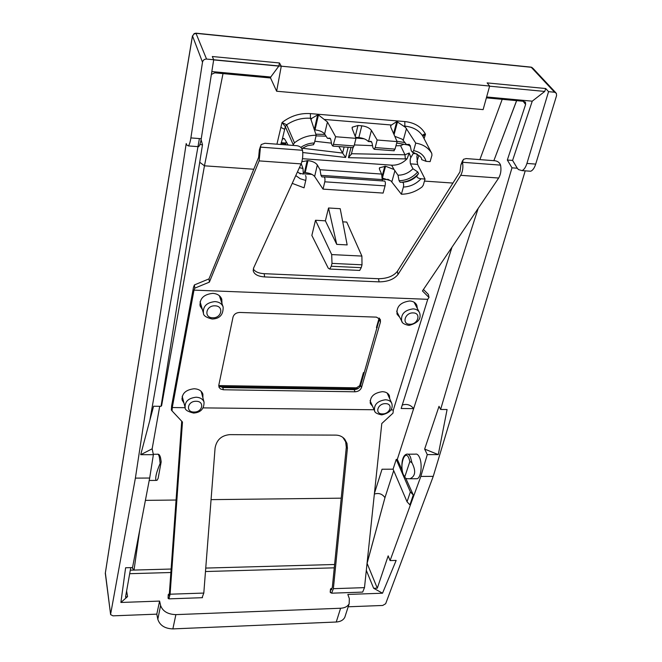 <?xml version="1.0" encoding="UTF-8"?>
<svg xmlns="http://www.w3.org/2000/svg" width="662" height="662" viewBox="0 0 662 662"><rect width="100%" height="100%" fill="white"/><g stroke="black" fill="none" stroke-linecap="round" stroke-linejoin="round"><path stroke-width="0.99" d="M403.754 144.225L400.584 145.681L395.959 145.772M372.541 145.665L354.336 144.928M302.484 158.69L391.614 165.186C397.564 165.417 402.744 163.249 407.147 158.681L409.232 152.996L410.812 157.622C410.134 158.69 410.01 160.758 410.44 163.853L412.947 168.736C408.677 173.014 403.696 175.165 397.994 175.198L394.006 169.472L385.557 166.261L379.516 167.767L379.525 169.439L381.593 174.065L382.504 180.925M416.58 153.766L413.204 153.51L413.469 152.525M413.204 153.51L410.812 157.622M400.584 145.681L404.978 154.784L405.334 158.913L348.419 157.68L351.365 154.056M412.947 168.736L417.705 171.913L418.541 173.618L416.837 175.976C416.688 177.399 418.086 178.335 421.049 178.765L425.045 179.046L417.59 164.383L416.886 156.662L417.399 154.271M394.784 136.322L402.281 139.243L406.476 144.539L410.192 145.508M303.246 172.501L305.207 172.592C309.717 173.088 312.853 174.387 314.632 176.489L317.338 164.987L320.019 169.72L381.593 174.065M301.88 161.685L307.954 160.634C312.481 161.164 315.608 162.62 317.338 164.987M417.705 171.913C412.592 177.648 406.385 180.577 399.078 180.709L400.154 182.282L402.455 182.232C403.572 182.762 403.886 184.367 403.406 187.048L401.387 194.223L390.894 180.842L381.957 177.929M399.078 180.709L397.994 175.198M416.878 161.933L418.847 155.413M425.045 179.046L423.25 185.236L421.975 187.023C415.645 191.757 408.777 194.156 401.387 194.223M406.476 144.539L409.182 144.349L410.291 145.905L411.259 150.762L412.542 152.31C419.029 155.016 422.058 157.448 421.636 159.616L426.08 161.338L430.11 161.636L431.947 155.297L431.756 153.336C428.339 147.7 423.001 144.291 415.744 143.116L405.525 127.394L396.819 121.527L390.779 125.482L390.787 127.212L397.092 141.594L395.048 149.107L393.7 150.762M377.166 140.021L375.18 147.576L374.204 149.264L372.938 147.75L372.011 142.868L370.96 141.312L368.395 141.536C366.4 139.417 363.206 138.093 358.837 137.58L361.8 125.821C366.351 126.409 369.553 127.931 371.415 130.406L377.166 140.021L397.092 141.594M355.593 137.324L358.837 137.58M314.301 129.818L315.021 129.876C319.614 130.431 322.808 131.796 324.62 133.981L327.458 138.325L330.479 138.565M368.403 141.536L371.639 141.792M412.542 152.31L413.634 150.622L415.744 143.116M285.727 144.854L285.57 144.366M299.389 167.668L302.973 168.504L301.235 163.613M348.146 147.27L345.614 157.473L342.61 153.054L302.294 148.238M324.024 176.903L384.605 181.074C385.433 181.595 385.59 183.2 385.061 185.881L383.108 193.072L323.031 189.125L324.794 181.81C325.216 179.079 324.934 177.441 323.95 176.903L321.931 176.944L320.979 175.339L382.106 179.559M320.019 169.72L320.979 175.339M314.632 176.489L323.031 189.125M424.077 138.631L425.492 134.22L422.935 136.438M431.756 153.336L422.604 135.801C422.96 134.452 423.928 133.939 425.492 134.22C421.454 126.814 414.561 122.594 404.813 121.56L310.428 113.607C300.035 112.937 290.577 115.916 282.037 122.544L276.931 144.184M403.588 126.02L404.838 126.119C412.815 126.922 418.732 130.149 422.604 135.801M324.62 133.981L327.442 121.982L318.455 114.94L317.661 114.874L311.728 118.39L310.999 119.565L310.42 118.283C301.946 117.704 294.036 119.872 286.679 124.795L282.037 122.544L285.314 126.649L286.663 124.77M327.458 138.325L329.85 138.085L330.834 139.649L331.695 144.573L332.878 146.103L335.642 136.736L355.99 138.341L352.25 128.85L352.283 127.178L357.968 125.507L361.8 125.821M327.442 121.982L335.642 136.736M313.292 144.697L314.409 142.975L316.188 135.255L310.999 119.565M288.119 145.036L284.635 139.061L283.179 138.449L282.178 139.748L280.829 144.482M281.151 142.686L285.769 143.033L285.587 144.846M285.769 143.033L286.274 141.858M302.973 168.504L303.353 174.089L298.926 173.022M305.422 175.562C306.109 176.067 306.216 177.697 305.753 180.453L304.048 187.826L292.232 183.366M331.447 143.149L314.806 141.246M338.911 146.567L342.61 153.054L344.108 146.964M161.131 405.773L161.586 405.781L204.459 165.814L223.02 73.598M479.884 159.608L502.21 99.325M333.797 144.39L354.079 145.954L355.99 138.341M354.079 145.954L352.838 147.634M294.482 142.81L293.241 144.73L285.347 126.715L286.679 124.795L294.482 142.81C301.003 137.754 308.235 135.238 316.188 135.255M293.241 144.73L293.092 145.417M374.435 493.339L382.032 469.226L393.079 469.176L407.047 501.779L410.374 491.891L413.27 494.977L405.823 478.369M402.256 405.036C406.849 403.638 410.647 404.838 413.651 408.636L397.308 459.378L396.232 459.378L393.079 469.176M478.163 208.422L413.651 408.636L401.164 408.495L451.989 247.199M325.381 220.835L336.726 244.369L347.161 244.915L340.21 208.695L328.534 207.984L325.381 220.835L315.501 220.256L311.852 235.44L328.253 268.176L329.75 269.053L331.265 266.256L361.237 267.655L359.706 270.427L358.887 270.386M331.265 266.256L332.001 263.385L362.006 264.808L361.891 256.07L346.756 222.068L342.734 221.836M370.083 400.593L370.472 401.602M391.631 403.059L387.171 393.054M182.199 396.265L185.062 407.262M201.513 392.549L201.016 391.217M223.144 306.986C221.911 303.717 219.188 301.922 214.976 301.599C206.627 302.534 202.779 306.398 203.441 313.2C203.325 315.608 206.23 317.553 212.163 319.018C219.693 318.794 223.351 314.781 223.144 306.986L219.37 295.724M200.081 301.698L203.441 313.2M419.187 312.017L414.056 302.186M396.67 311.115L397.365 312.729M516.658 100.649L493.86 160.676L516.6 100.649M131.937 567.599L134.03 570.065L139.756 529.857M402.082 470.037L397.308 459.378M413.27 494.977L409.919 504.874L407.047 501.779M367.071 563.23L384.961 497.675L367.029 563.561M427.28 454.604L424.648 449.084L438.294 454.604L427.28 454.604L420.825 476.433L390.084 560.582L388.172 555.857L377.307 588.204L373.625 588.237L382.52 593.21L347.831 594.435L349.337 598.605L349.155 603.769C347.666 606.491 344.819 607.981 340.607 608.246L336.246 622.015L172.865 628.9C164.846 628.61 159.832 625.408 157.821 619.293L156.795 614.154L112.97 615.842L110.628 614.626L105.366 572.878M486.371 97.86L523.659 101.294L525.512 102.502L525.595 104.513L507.332 160.022L511.983 167.825L440.611 409.455L439.022 406.327L424.648 449.084M408.015 454.19L415.339 454.165C416.812 453.677 418.152 454.653 419.344 457.086C422.596 463.433 421.148 477.732 417.168 478.734L415.753 478.75M161.586 405.781L161.263 404.945M201.099 139.665L202.489 144.771L161.048 406.319L153.584 406.236L140.708 454.703L153.377 454.703L152.161 448.803L140.7 454.711M159.708 406.303L152.161 448.803M153.377 454.703L149.678 478.038L132.524 567.582L125.615 567.764L120.881 602.461L127.576 596.611L125.59 597.223L125.581 596.776L130.762 567.624M315.501 220.256L331.695 254.58L361.891 256.07M328.534 207.984L336.726 244.369M362.006 264.808L361.237 267.655M332.001 263.385L331.695 254.58M211.832 71.579L270.75 77.024L270.551 77.975L214.786 72.837L211.385 74.417M270.75 77.024L278.826 66.109L279.472 62.964L281.276 66.192L489.648 86.043L483.128 109.611L276.633 91.232L270.551 77.975M130.306 570.172L171.119 569.039M486.62 96.966L532.24 101.178L512.595 160.419L507.332 160.022M512.595 160.419L517.279 168.222L511.983 167.825M420.825 476.433L433.246 476.359L525.223 170.837M438.277 454.595L447.082 409.53L440.611 409.455M433.246 476.359L385.665 603.719L382.71 605.465L348.179 606.789M390.084 560.582L396.157 560.416L382.52 593.21M411.938 462.746C416.141 470.93 415.471 476.268 409.927 478.767L406.65 478.684L405.161 477.865L404.796 476.863L409.886 461.447L411.938 462.746L410.473 457.119C409.323 454.678 408.04 453.702 406.6 454.198C401.321 455.655 400.783 468.233 403.423 475.225L405.161 477.865M202.489 144.771L199.841 144.573M555.708 92.63L532.984 68.343L531.255 67.284L196.357 33.373L193.8 34.076L192.435 36.294L194.156 33.605L195.927 33.174L206.552 59.067C204.384 59.075 203.035 60.11 202.506 62.178L190.879 137.919C190.193 142.198 189.357 144.862 188.38 145.921L186.742 144.978L186.204 143.555L135.387 478.121L149.678 478.038M135.387 478.121L110.628 614.179M156.795 614.154L159.608 601.088L120.881 602.461M157.035 480.306L156.017 480.413C155.073 477.774 156.455 472.089 160.154 463.359L161.156 461.968L158.135 478.353L157.035 480.306M281.276 66.192L276.633 91.232M489.648 86.043L487.133 82.907L545.711 88.534L544.743 91.439L489.607 86.184M517.279 168.222L518.495 169.588L522.037 170.606C524.056 169.712 525.686 167.32 526.927 163.431L548.558 91.662L545.711 88.534M532.24 101.178L544.743 91.439M548.558 91.662L554.574 92.233L556.378 93.342L556.568 95.618L535.699 164.102C534.449 167.974 532.786 170.357 530.717 171.243L528.102 171.053M345.374 615.528L344.803 617.298C343.28 620.153 340.425 621.726 336.246 622.015M213.669 59.903L278.826 66.109M206.552 59.067L213.694 59.745L201.256 138.706C200.553 142.967 199.684 145.632 198.641 146.683L197.359 146.592M213.694 59.745L212.312 56.518L279.472 62.964M159.608 601.088L160.593 605.482C162.686 611.291 167.784 614.344 175.885 614.626L340.607 608.246M202.506 62.178L192.46 35.831M105.299 573.226L110.604 614.435M396.232 459.378L410.374 491.891M146.476 494.754L144.266 506.314M364.274 372.615L363.455 372.598L359.681 385.706L356.47 387.824L218.75 385.574M377.257 327.566L376.421 327.541L377.282 327.467M183.266 400.675L181.901 398.756M183.887 402.968L182.141 400.096C181.694 393.534 185.716 389.752 194.189 388.751C198.741 389.008 201.645 390.812 202.895 394.163L202.903 397.854M202.522 393.22L202.307 395.562M209.366 282.144L259.132 160.891L260.456 147.121L259.355 149.852L258.627 157.349L209.002 278.884L209.366 282.144L194.769 288.169L193.999 290.122L172.285 407.544L185.186 407.693M460.719 175.322C462.746 171.491 463.35 167.147 462.515 162.273L460.918 164.83L459.941 171.93L397.382 271.329L397.994 274.49L460.719 175.322L498.676 178.037L422.447 290.957L429.001 297.486L428.372 294.408L423.44 289.484M169.323 593.748L168.256 594.625L168.769 595.395L169.414 592.854L181.719 421.222M331.712 589.552L330.694 589.585L331.372 589.859L332.316 587.401L346.3 447.297L345.663 441.811L342.899 437.441M302.534 150.282L260.456 147.121L261.2 144.556L264.941 143.273L296.866 145.698C299.936 146.186 301.822 147.709 302.534 150.282C303.13 155.33 302.65 159.865 301.111 163.895L253.645 267.945L253.248 270.89C254.316 274.44 258.106 276.451 264.626 276.923L379.094 281.871C387.791 281.764 394.089 279.306 397.994 274.49M500.555 165.128L462.515 162.273L463.375 159.352L466.172 158.574L495.035 160.767C497.832 161.214 499.669 162.67 500.555 165.128C501.44 169.952 500.811 174.255 498.676 178.037M253.298 268.962C255.052 271.759 258.677 273.34 264.179 273.679L378.507 278.719C387.196 278.619 393.485 276.153 397.382 271.329M168.239 594.865L168.09 598.324L168.918 598.862L170.101 594.203L182.472 422.025L172.046 410.895L172.285 407.544M202.076 597.703L203.805 593.069L170.101 594.203M362.048 592.118L362.668 592.101L364.497 587.633L381.792 423.514L393.005 413.138L393.344 409.968L390.985 409.943M330.495 589.122L330.206 592.051L331.637 593.185L333.367 588.683L347.409 448.273L346.979 443.424L344.786 439.245C342.486 436.581 339.507 435.199 335.841 435.116L229.772 434.636C221.439 435.422 216.54 439.916 215.067 448.108L203.805 593.069M371.597 404.118L370.132 402.678M372.582 406.294L370.389 403.563C369.735 396.902 373.716 392.938 382.346 391.672C385.905 391.838 388.263 393.203 389.405 395.768L389.728 398.723M388.685 394.478L388.768 396.538M415.976 303.85L416.257 306.249M399.774 317.371L397.126 314.285C396.207 306.746 400.394 302.302 409.687 300.978C413.212 301.21 415.595 302.658 416.837 305.306L417.333 308.36M398.681 315.269L396.902 313.639M221.348 298.206L221.29 300.987M202.208 309.32L200.139 306.051C199.469 298.587 203.697 294.358 212.825 293.357C217.409 293.713 220.396 295.674 221.778 299.241L221.977 303.188M201.505 307.118L199.874 304.868M218.741 385.731L222.763 387.56L354.153 389.653C357.372 389.438 359.516 388.023 360.591 385.392L379.599 318.381M380.451 322.013L380.369 319.539L376.43 317.131L239.81 312.447C236.243 312.621 233.976 314.185 233.016 317.131L218.808 385.176L219.014 387.287L220.52 388.975L223.425 389.769L355.064 391.796C358.283 391.581 360.434 390.158 361.51 387.527L380.451 322.013L379.458 319.936M374.138 409.753L203.217 407.883M429.001 297.486L427.743 299.315L393.344 409.968M427.743 299.315L193.999 290.122M172.046 410.895L171.334 409.977L171.615 405.889L193.478 287.316L194.421 284.925L209.002 278.884M194.421 284.925L194.769 288.169M330.388 592.68L330.512 588.965L332.233 588.022M259.355 149.852L260.431 146.468M460.918 164.83L462.515 160.725M199.394 138.565L149.835 420.362M213.255 59.704L426.874 80.061M409.232 152.996L404.978 154.784L351.448 153.716M408.429 145.036L410.399 146.451M391.614 165.186L394.006 169.472M417.59 164.383L410.44 163.853M414.644 152.889L413.411 152.798M407.825 144.953L408.57 144.961M407.147 158.681L405.334 158.913M396.943 141.254L405.036 142.603M348.419 157.68L350.959 147.485M315.815 134.179L324.91 134.419M345.614 157.473L302.774 152.533M391.863 181.793L394.949 170.539M382.413 177.962L385.557 166.261M403.274 140.236L406.493 128.502M394.064 134.676L397.581 121.593M286.414 144.904L285.587 144.002M305.207 172.592L307.954 160.634M304.437 172.542L307.185 160.576M381.883 177.118L384.812 166.203M403.406 187.048C410.241 186.75 416.125 183.986 421.049 178.765M402.455 182.232C407.891 182.025 412.683 179.94 416.837 175.976M401.313 182.257C408.082 181.76 413.824 178.872 418.541 173.618M426.08 161.338C424.309 155.504 420.163 151.929 413.634 150.622M405.525 127.394L404.838 126.119L404.813 121.56M393.584 133.583L396.819 121.527M324.661 119.466L391.159 124.986M310.428 113.607L310.42 118.283L311.728 118.39M368.552 141.519L371.415 130.406M355.237 136.43L357.968 125.507M315.021 129.876L318.455 114.94M314.26 129.711L317.661 114.874M281.002 143.422L285.612 143.778M324.794 181.81L385.061 185.881M387.824 179.179L387.684 179.634L389.008 179.7M303.328 173.8L311.976 174.396M382.082 179.245L387.684 179.634M424.45 181.09L452.932 183.068M199.717 162.264L204.459 165.814L253.778 169.24M375.18 147.576L395.048 149.107M282.178 139.748L284.66 129.347L280.87 127.394M295.773 175.587L300.267 178.757L305.753 180.453M285.347 126.715L284.66 129.347M314.409 142.975C309.526 143.066 304.992 144.531 300.805 147.378M145.508 500.373L176.067 500.025M211.062 499.636L341.22 498.172M205.75 568.079L334.6 564.496M393.691 470.599L384.961 497.675C382.33 493.902 378.788 492.702 374.353 494.075M367.096 563.354L377.307 588.204M523.162 101.253L525.595 104.513M370.265 401.147L374.518 410.614C374.584 412.517 376.992 413.94 381.751 414.884C389.901 412.98 393.269 409.19 391.83 403.514C390.812 401.164 388.668 399.914 385.4 399.774C377.522 400.949 373.898 404.565 374.518 410.614L374.8 411.201M196.109 397.217C188.364 398.152 184.706 401.602 185.153 407.577C184.806 409.778 187.619 411.607 193.61 413.063C200.627 412.567 204.111 408.934 204.045 402.165C202.928 399.095 200.28 397.448 196.109 397.217M396.943 311.918L401.66 321.012C401.95 323.048 404.391 324.512 409 325.414C417.97 323.056 421.512 318.861 419.609 312.845C418.492 310.404 416.324 309.08 413.088 308.873C404.59 310.106 400.783 314.16 401.66 321.012L402.281 322.121M129.678 573.697L170.87 572.514M205.485 571.529L334.269 567.839M366.318 570.33L373.625 588.237M126.608 591.017L127.576 596.611M153.286 454.248L157.291 454.256C158.086 453.743 158.789 454.777 159.401 457.368L160.154 463.359M382.379 413.899C374.411 414.089 377.638 403.315 385.507 403.655C393.501 403.522 390.166 414.238 382.379 413.899M194.024 412.037C185.319 412.227 187.478 400.924 196.151 401.28C204.897 401.155 202.605 412.393 194.024 412.037M215.026 305.836C224.203 305.902 221.662 318.381 212.667 317.777C203.524 317.793 205.932 305.24 215.026 305.836M413.22 312.911C421.562 312.96 417.879 324.802 409.761 324.239C401.437 324.264 405.003 312.356 413.22 312.911M404.796 476.863L403.423 474.728C399.203 465.775 404.805 448.455 408.868 458.145L409.886 461.447M105.299 573.722L105.291 573.441C126.723 434.868 152.905 271.246 192.427 36.311M160.593 605.482L157.821 619.293M196.266 33.208L530.419 67.061L531.255 67.284L554.574 92.233M526.927 163.431L535.699 164.102M175.885 614.626L172.865 628.9M190.879 137.919L201.256 138.706M376.421 327.541L379.161 318.008M355.56 388.842L356.47 387.824M360.517 385.615L359.681 385.706M168.992 595.088L168.322 595.113L168.09 598.324M259.132 160.891L301.111 163.895M378.507 278.719L379.094 281.871M264.179 273.679L264.626 276.923M364.497 587.633L333.367 588.683M346.3 447.297L347.409 448.273M222.763 387.56L223.425 389.769M360.591 385.392L361.51 387.527M354.153 389.653L355.064 391.796M409.447 145.483L410.415 146.542M396.695 143.042L408.371 145.052L410.382 146.368M364.15 138.805L355.866 138.027M351.232 154.569L352.97 147.643M316.047 135.884L326.06 136.173M379.318 168.504L379.508 167.784M352.076 127.989L352.283 127.178M310.966 119.938L311.157 119.086M390.58 126.227L390.779 125.49M283.187 138.449L284.213 138.524M332.837 146.103L353.293 147.667M374.154 149.264L394.196 150.795M300.366 173.932L297.495 171.822M313.664 144.697L307.549 145.698L301.839 148.553M204.045 402.165L201.43 392.252M525.057 101.898L525.512 102.511M409.927 478.767L417.168 478.742M156.017 480.413L149.215 480.48M329.734 269.053L359.723 270.427M158.011 454.215C159.161 454.223 160.03 455.514 160.609 458.096L161.172 461.737M522.012 170.606L530.676 171.243M349.155 603.769L344.811 617.274M188.43 145.93L198.666 146.683M192.394 36.178C152.93 270.832 126.765 434.346 105.366 572.845M532.099 67.516L531.065 67.119M219.685 386.649L355.858 388.842L358.498 388.222M253.174 270.369L253.248 270.89M202.506 597.687L168.918 598.862M362.668 592.101L331.637 593.185M343.677 438.294L344.786 439.245M389.405 395.768L389.157 395.222M416.837 305.306L416.34 304.363"/></g></svg>
